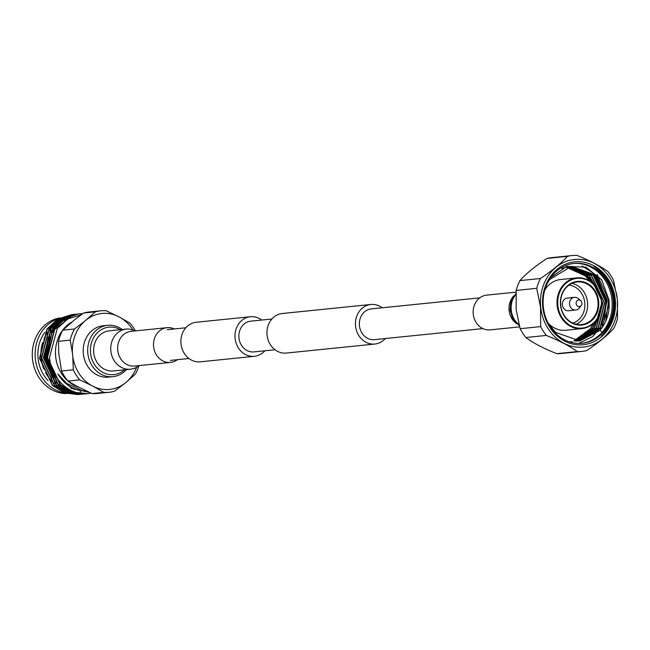 <?xml version="1.0" encoding="UTF-8"?>
<svg xmlns="http://www.w3.org/2000/svg" width="650" height="650" viewBox="0 0 650 650"><rect width="100%" height="100%" fill="white"/><g stroke="black" fill="none" stroke-linecap="round" stroke-linejoin="round"><path stroke-width="0.97" d="M264.842 350.789A19.882 17.387 -95.8 0 1 254.394 356.306A19.882 17.387 -95.8 0 1 235.089 338.325A19.882 17.387 -95.8 0 1 250.372 316.745A19.882 17.387 -95.8 0 1 261.714 320.052M254.394 356.306L200.298 361.814A19.882 17.387 -95.8 0 1 180.993 343.834A19.882 17.387 -95.8 0 1 196.276 322.254L250.372 316.745M382.2 307.783A19.882 17.387 84.2 0 0 370.858 304.484A19.882 17.387 84.2 0 0 355.574 326.056A19.882 17.387 84.2 0 0 374.887 344.045A19.882 17.387 84.2 0 0 385.328 338.52M370.858 304.484L282.336 313.495A19.882 17.387 84.2 0 0 267.053 335.067A19.882 17.387 84.2 0 0 286.366 353.056L374.887 344.045M479.789 297.854L371.304 308.896A15.446 13.512 84.2 0 0 359.434 325.658A15.446 13.512 84.2 0 0 374.433 339.633L482.918 328.591M275.023 349.749L253.947 351.894A15.446 13.512 -95.8 0 1 238.948 337.927A15.446 13.512 -95.8 0 1 250.819 321.157L271.895 319.012M519.602 326.877L490.198 329.867A17.461 15.267 -95.8 0 1 473.241 314.08A17.461 15.267 -95.8 0 1 486.663 295.132L516.043 292.142M136.199 330.809L128.708 328.965L126.36 329.071A20.183 17.648 84.2 0 0 126.336 329.071L109.257 330.809A20.183 17.648 84.2 0 0 93.738 352.714A20.183 17.648 84.2 0 0 113.344 370.971L130.455 369.224A20.183 17.648 84.2 0 0 130.479 369.224M174.306 328.949A17.461 15.267 84.2 0 0 167.026 327.665A17.461 15.267 84.2 0 0 153.603 346.613A17.461 15.267 84.2 0 0 170.56 362.408A17.461 15.267 84.2 0 0 177.434 359.686M583.294 344.727A41.673 36.449 -95.8 0 1 542.758 307.044A41.673 36.449 -95.8 0 1 574.73 261.828A41.673 36.449 -95.8 0 1 615.266 299.512A41.673 36.449 -95.8 0 1 583.294 344.727M574.145 263.421A40.146 35.108 84.2 0 0 543.343 306.946A40.146 35.108 84.2 0 0 582.335 343.289A40.146 35.108 84.2 0 0 582.4 343.281A40.146 35.108 84.2 0 0 613.202 299.764A40.146 35.108 84.2 0 0 574.21 263.421A40.146 35.108 84.2 0 0 574.145 263.421M589.444 277.656L593.954 284.448M596.936 319.459L596.131 321.685M591.931 328.998A40.146 35.108 84.2 0 0 595.904 320.824M592.028 282.693A40.146 35.108 84.2 0 0 581.466 271.148M597.188 276.868L606.669 300.389L603.883 320.897M578.703 343.444L592.418 336.676M593.019 336.172L600.064 327.982M601.729 325.106L606.426 300.414L593.523 273.219L582.181 266.004M597.122 274.406L608.611 300.194L605.816 320.702M580.962 343.428C589.176 342.501 596.269 338.764 602.241 332.207A40.146 35.108 84.2 0 0 611.967 299.853A40.146 35.108 84.2 0 0 573.592 263.486M594.051 266.435A42.096 36.814 -95.8 0 1 614.055 299.642A42.096 36.814 -95.8 0 1 601.266 336.253A41.251 36.075 84.2 0 0 594.051 266.435C605.296 273.886 611.845 284.968 613.706 299.674C614.867 314.519 610.724 326.714 601.266 336.253M548.145 323.099L555.498 332.394L579.906 340.917L599.885 330.419A37.538 32.833 84.2 0 0 609.196 304.054L609.034 300.154L601.681 279.736L585.821 267.142L566.751 266.394L550.672 277.664M544.814 289.998A25.488 22.295 -95.8 0 1 560.649 279.524A25.488 22.295 -95.8 0 1 560.69 279.524A25.488 22.295 -95.8 0 1 560.731 279.516M576.721 277.891A25.488 22.295 -95.8 0 1 576.761 277.883A25.488 22.295 -95.8 0 1 601.518 300.966A25.488 22.295 -95.8 0 1 581.961 328.599A25.488 22.295 -95.8 0 1 581.921 328.608A25.488 22.295 -95.8 0 1 557.164 305.524A25.488 22.295 -95.8 0 1 576.721 277.891M577.021 278.371A24.984 21.848 -95.8 0 1 601.315 300.966A24.984 21.848 -95.8 0 1 582.156 328.071A24.984 21.848 -95.8 0 1 557.854 305.476A24.984 21.848 -95.8 0 1 577.021 278.371M577.33 281.418A21.921 19.175 84.2 0 0 560.511 305.199A21.921 19.175 84.2 0 0 581.839 325.024A21.921 19.175 84.2 0 0 598.658 301.243A21.921 19.175 84.2 0 0 577.33 281.418M577.135 281.946A21.409 18.728 84.2 0 0 560.714 305.159A21.409 18.728 84.2 0 0 581.506 324.545A21.409 18.728 84.2 0 0 581.539 324.545A21.409 18.728 84.2 0 0 597.967 301.332A21.409 18.728 84.2 0 0 577.168 281.946A21.409 18.728 84.2 0 0 577.135 281.946M581.206 305.508L579.304 307.97A6.37 5.574 -95.8 0 1 575.729 310.017A6.37 5.574 -95.8 0 1 569.53 304.249A6.37 5.574 -95.8 0 1 574.421 297.342A6.37 5.574 -95.8 0 1 574.429 297.342A6.37 5.574 -95.8 0 1 578.354 298.626L580.71 300.649A3.315 2.901 -95.8 0 1 581.206 305.508A3.315 2.901 -95.8 0 1 579.353 306.572A3.315 2.901 -95.8 0 1 576.128 303.574A3.315 2.901 -95.8 0 1 578.671 299.983A3.315 2.901 -95.8 0 1 580.71 300.649M574.429 297.342L567.288 298.066A6.37 5.574 -95.8 0 1 567.288 298.066A6.37 5.574 -95.8 0 1 567.296 298.066A6.37 5.574 -95.8 0 0 562.388 304.98A6.37 5.574 -95.8 0 0 568.571 310.749A6.37 5.574 -95.8 0 1 568.571 310.749L575.721 310.017A6.37 5.574 -95.8 0 1 575.721 310.017M556.814 353.665L577.322 351.577A48.173 42.128 84.2 0 0 581.986 351.398L561.47 353.486A48.173 42.128 -95.8 0 1 556.814 353.665C543.887 348.595 533.553 343.216 525.826 337.521A48.173 42.128 -95.8 0 1 520.154 328.697L516.149 309.757L516.197 290.396A48.173 42.128 -95.8 0 1 519.943 280.597C526.216 273.536 535.226 266.142 546.967 258.432A48.173 42.128 -95.8 0 1 551.712 257.636L572.227 255.547A48.173 42.128 84.2 0 0 567.483 256.344L546.967 258.432M617.313 299.301A44.029 38.512 84.2 0 0 574.486 259.48A44.029 38.512 84.2 0 0 540.711 307.255A44.029 38.512 84.2 0 0 583.538 347.076A44.029 38.512 84.2 0 0 617.313 299.301M572.227 255.547A48.173 42.128 84.2 0 1 576.891 255.369C589.615 260.488 599.942 265.866 607.88 271.505A48.173 42.128 84.2 0 1 613.543 280.337L617.362 299.301L617.5 318.638A48.173 42.128 84.2 0 1 613.762 328.437C607.206 335.554 598.195 342.94 586.731 350.602A48.173 42.128 84.2 0 1 581.986 351.398M519.943 280.597L540.451 278.509C551.858 270.896 560.869 263.51 567.483 256.344M540.451 278.509A48.173 42.128 84.2 0 0 536.713 288.308L516.197 290.396M520.154 328.697L540.67 326.609L540.54 307.271L536.713 288.308M540.67 326.609A48.173 42.128 84.2 0 0 546.333 335.433L525.826 337.521M577.322 351.577C569.457 345.963 559.122 340.584 546.333 335.433M572.804 323.082A19.37 16.941 84.2 0 0 584.789 302.689A19.37 16.941 84.2 0 0 568.945 285.131M576.209 324.228A21.409 18.728 84.2 0 0 587.543 302.412A21.409 18.728 84.2 0 0 572.041 283.327M565.89 330.233A25.488 22.295 -95.8 0 1 565.858 330.241A25.488 22.295 -95.8 0 1 548.202 323.196M574.039 340.925L590.549 328.738L593.946 322.944M590.428 281.491L585.577 275.884L566.54 267.239M575.023 341.006L592.483 328.543L597.618 318.427M594.945 285.521L587.511 275.689L567.491 266.996M569.376 341.859L572.163 341.705M576.006 341.055L594.425 328.339L601.664 303.436M601.396 299.967L589.452 275.486L568.449 266.776M576.989 341.071L596.359 328.144L603.436 300.723L591.386 275.291L569.408 266.598M577.964 341.047L598.293 327.949L605.369 300.527L593.32 275.096L569.4 266.524L561.697 268.426M578.939 340.998L600.226 327.754L607.311 300.332L595.254 274.901L571.277 266.338L549.559 279.646L547.658 282.685M609.196 304.054L601.924 327.576L579.784 340.933M571.334 266.329L595.018 274.926L607.067 300.357L599.991 327.779L578.817 341.006M570.245 266.459L593.076 275.121L605.126 300.552L598.049 327.974L577.842 341.055M569.286 266.614L591.142 275.316L603.192 300.747L596.115 328.169L576.867 341.071M568.327 266.801L589.209 275.519L600.267 295.027M601.307 308.466L594.181 328.364L575.884 341.047M567.369 267.02L587.267 275.714L594.311 284.822M597.122 319.183L592.239 328.567L574.901 340.998M566.418 267.28L585.333 275.909L589.932 281.166M593.531 323.334L590.306 328.762L573.918 340.909M602.241 332.207L599.885 330.419M120.315 329.688A23.855 20.857 84.2 0 0 99.141 331.151A23.855 20.857 84.2 0 0 90.553 353.048A23.855 20.857 84.2 0 0 103.399 372.694A23.855 20.857 84.2 0 0 124.402 369.842M122.241 329.493A25.813 22.571 84.2 0 0 107.664 325.317A25.813 22.571 84.2 0 0 87.823 353.324A25.813 22.571 84.2 0 0 112.897 376.675A25.813 22.571 84.2 0 0 126.327 369.647M107.664 325.317L103.171 325.772A25.813 22.571 84.2 0 0 83.338 353.779A25.813 22.571 84.2 0 0 108.404 377.13L112.897 376.675M59.719 317.939A38.082 33.304 84.2 0 0 32.5 358.979A38.082 33.304 84.2 0 0 66.422 393.575M43.891 369.086A34.929 30.55 -95.8 0 1 41.137 358.093A34.929 30.55 -95.8 0 1 42.616 342.607M43.948 338.959A34.929 30.55 -95.8 0 1 51.058 328.38M54.413 325.496A34.929 30.55 -95.8 0 1 56.314 324.204M47.986 380.518A34.929 30.55 -95.8 0 1 38.09 358.402A34.929 30.55 -95.8 0 1 44.956 332.207M64.09 392.803A38.082 33.304 -95.8 0 1 35.352 358.686A38.082 33.304 -95.8 0 1 58.191 318.76M78.479 387.108A35.067 30.672 -95.8 0 1 55.672 356.614A35.067 30.672 -95.8 0 1 71.866 322.018M91 393.12A40.146 35.108 -95.8 0 1 90.821 393.161C71.516 397.613 51.049 379.754 49.571 357.24L57.33 328.331L67.933 318.858L81.047 314.909M87.482 393.632L72.467 392.137L60.393 384.654L47.491 357.459L55.047 328.136L65.601 318.289L78.772 313.852L82.729 313.69M85.873 393.827L72.223 392.161L60.158 384.678L47.247 357.484L54.803 328.161L65.358 318.313L78.528 313.877L82.688 313.723M84.906 393.916L70.533 392.332L58.459 384.849L45.557 357.654L53.105 328.331L63.667 318.484L77.748 313.966M77.87 313.958L82.355 313.966M83.939 394.03L70.289 392.356L58.216 384.873L45.313 357.679L52.869 328.356L63.424 318.508L77.626 313.983M82.972 394.111L68.599 392.527L56.526 385.052L43.623 357.849L51.171 328.526L61.726 318.687L75.806 314.161M82.006 394.225L68.356 392.551L56.282 385.076L43.379 357.874L50.928 328.551L61.49 318.711L74.839 314.251M81.031 394.306L66.657 392.73L54.584 385.247L41.681 358.044L49.238 328.729L59.792 318.882L73.873 314.364M80.064 394.42L66.422 392.754L54.348 385.271L41.438 358.069L48.994 328.754L59.548 318.906L72.906 314.446M79.097 394.509L64.724 392.925L52.65 385.442L39.748 358.248L47.296 328.924L57.858 319.077L71.939 314.559M78.13 394.615L64.48 392.949L52.406 385.466L39.504 358.272L47.06 328.949L57.614 319.101L71.817 314.576M75.059 389.691A34.929 30.55 -95.8 0 1 74.596 389.74M69.574 389.683A34.929 30.55 -95.8 0 1 66.227 389.131M65.764 389.017A34.929 30.55 -95.8 0 1 62.002 387.798M61.376 387.53A34.929 30.55 -95.8 0 1 57.817 385.702M56.412 384.808A34.929 30.55 -95.8 0 1 55.9 384.451M54.917 383.727A34.929 30.55 -95.8 0 1 45.711 372.881M86.629 391.154L78.967 390.244C70.094 387.952 63.05 382.533 57.85 373.994L71.394 388.367L89.229 392.34M80.892 391.714L80.064 391.787M73.312 391.463L67.421 389.829M66.43 389.423L56.973 383.142L55.039 381.184M52.154 377.585L44.923 357.711L48.108 337.171M50.253 332.971L52 330.298L59.987 322.319M60.897 321.701L70.46 317.574M54.088 377.39L46.857 357.516L50.042 336.976M52.187 332.767L53.934 330.094L68.201 318.703M54.795 381.209L44.679 357.736L50.009 332.995M51.919 330.094L60.653 321.726M61.498 321.197L70.598 317.509M56.737 381.006L46.613 357.541L51.951 332.792M53.852 329.891L68.64 318.467M83.038 390.983L64.472 382.379L57.85 373.994M84.573 321.327L74.474 328.989L62.741 330.184L74.636 319.751L83.671 313.024L95.404 311.829L84.573 321.327A38.179 33.394 84.2 0 0 72.434 353.153L72.792 356.639A38.179 33.394 84.2 0 0 91.187 385.287L94.006 386.758A38.179 33.394 84.2 0 0 124.54 383.589L127.002 381.574A38.179 33.394 84.2 0 0 136.468 367.583M94.006 386.758L103.724 392.364L91.991 393.559L76.326 385.986L67.998 381.062L79.731 379.868L91.187 385.287M72.792 356.639L73.279 369.809L61.547 371.004L58.719 352.909L58.484 341.348L70.208 340.153L72.434 353.153M62.741 330.184A40.95 35.815 84.2 0 0 58.484 341.348M132.584 329.469A38.179 33.394 84.2 0 0 120.388 317.614L106.112 310.716A40.95 35.815 84.2 0 0 100.774 310.806L89.042 312A40.95 35.815 84.2 0 0 83.671 313.024M61.547 371.004A40.95 35.815 84.2 0 0 67.998 381.062M91.991 393.559A40.95 35.815 84.2 0 0 97.337 393.469L109.07 392.275A40.95 35.815 84.2 0 0 114.441 391.251L124.54 383.589M74.474 328.989A40.95 35.815 84.2 0 0 70.208 340.153M100.774 310.806A40.95 35.815 84.2 0 0 95.404 311.829M73.279 369.809A40.95 35.815 84.2 0 0 79.731 379.868M103.724 392.364A40.95 35.815 84.2 0 0 109.07 392.275M127.002 381.574L135.371 374.091A40.95 35.815 84.2 0 0 138.71 366.291M135.046 330.281A40.95 35.815 84.2 0 0 130.114 323.213L120.388 317.614M117.577 316.144A38.179 33.394 84.2 0 0 87.035 319.312M516.758 323.781A17.461 15.267 -95.8 0 1 509.104 310.424A17.461 15.267 -95.8 0 1 513.898 295.742M519.033 324.87A20.183 17.648 -95.8 0 1 511.257 310.213A20.183 17.648 -95.8 0 1 515.889 294.247M131.138 331.321L131.162 331.321A17.461 15.267 84.2 0 0 131.129 331.321A17.461 15.267 84.2 0 0 117.739 350.269A17.461 15.267 84.2 0 0 134.696 366.056A17.461 15.267 84.2 0 0 134.721 366.056L170.56 362.408M126.336 329.071A20.183 17.648 84.2 0 0 110.849 350.967A20.183 17.648 84.2 0 0 130.455 369.224L134.493 368.379L139.734 365.544M185.827 327.779L167.213 329.672M188.955 358.516L170.341 360.409M517.936 323.936L512.249 317.314L510.209 310.156L510.762 303.062L515.028 295.352M519.269 325.731L512.842 318.841L510.12 310.156L510.827 302.169L515.946 293.345M131.162 331.321L167.026 327.665M560.69 279.524L576.761 277.883M565.858 330.241L581.921 328.608M65.398 320.45L64.943 320.499"/></g></svg>

